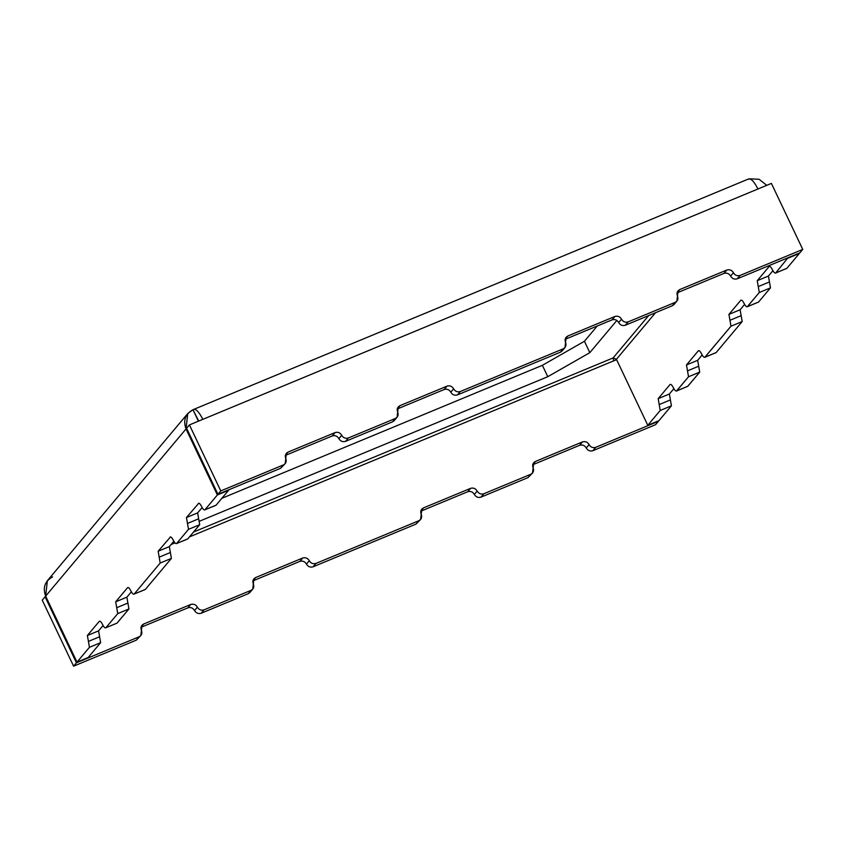 <?xml version="1.0" encoding="UTF-8"?>
<svg xmlns="http://www.w3.org/2000/svg" width="845" height="845" viewBox="0 0 845 845"><rect width="100%" height="100%" fill="white"/><g stroke="black" fill="none" stroke-linecap="round" stroke-linejoin="round"><path stroke-width="1.27" d="M597.257 326.001L584.423 341.274L589.831 352.65L616.882 320.435L589.831 352.65L547.761 376.701L199.578 521.175L547.761 376.701L542.363 365.315L584.423 341.274L597.257 326.001M221.865 498.307L542.363 365.315L221.865 498.307M193.547 532.023L613.111 357.921L648.696 315.544L613.111 357.921L613.628 360.878L616.607 359.643L189.47 536.881L613.628 360.878L613.111 357.921L193.547 532.023M658.403 421.317L595.736 447.322L592.905 450.691L655.572 424.686L658.403 421.317L655.572 424.686L592.905 450.691C590.063 451.526 587.845 450.628 586.261 447.998C584.677 445.368 582.458 444.47 579.628 445.304L532.614 464.813L535.445 461.444L582.458 441.935C585.289 441.101 587.507 441.998 589.092 444.628C590.676 447.258 592.894 448.156 595.736 447.322L658.403 421.317M283.307 465.077L280.614 468.288L283.445 464.919L220.767 490.924L189.428 424.908L202.853 419.331C198.723 411.357 195.438 408.146 192.977 409.719L198.374 421.106L197.846 421.412L198.744 421.042L192.977 409.719C195.438 408.146 198.723 411.357 202.853 419.331L771.4 183.407L189.428 424.908L220.767 490.924L283.445 464.919C286.011 463.504 286.782 461.37 285.758 458.508C284.744 455.645 285.515 453.501 288.071 452.096L335.085 432.587C337.916 431.753 340.134 432.661 341.718 435.281C343.313 437.911 345.52 438.808 348.362 437.974L395.365 418.476C397.932 417.06 398.703 414.927 397.678 412.064C396.664 409.202 397.435 407.058 399.991 405.653L447.005 386.144C449.836 385.32 452.054 386.218 453.638 388.848C455.233 391.467 457.441 392.365 460.282 391.541L563.245 348.816C565.801 347.401 566.572 345.267 565.558 342.405C564.544 339.542 565.316 337.398 567.872 335.993L614.875 316.484C617.716 315.66 619.934 316.558 621.519 319.178C623.103 321.808 625.321 322.705 628.152 321.871L675.166 302.373C677.722 300.957 678.493 298.824 677.479 295.961C676.454 293.099 677.225 290.955 679.792 289.55L726.795 270.041C729.636 269.217 731.844 270.115 733.439 272.745C735.023 275.364 737.241 276.262 740.072 275.438L802.75 249.423L771.4 183.407L802.75 249.423L740.072 275.438L737.241 278.808C734.411 279.632 732.192 278.734 730.608 276.114C729.013 273.484 726.806 272.586 723.964 273.41L676.961 292.919L679.792 289.55L678.049 290.828L676.908 301.095L672.335 305.742L625.321 325.251C622.49 326.075 620.272 325.177 618.688 322.547C617.103 319.928 614.885 319.03 612.044 319.854L565.041 339.363L567.872 335.993L566.129 337.261L564.988 347.538L563.245 348.816L460.282 391.541L457.451 394.911L560.415 352.185L563.245 348.816L560.415 352.185L457.451 394.911C454.61 395.735 452.402 394.837 450.807 392.217C449.223 389.587 447.005 388.689 444.174 389.513L397.161 409.022L399.991 405.653L398.248 406.931L397.108 417.198L392.534 421.845L345.531 441.354C342.69 442.178 340.482 441.28 338.887 438.65C337.303 436.031 335.085 435.133 332.254 435.957L285.251 455.466L288.071 452.096L286.328 453.364L285.188 463.641L280.614 468.288L217.947 494.293L186.597 428.278L217.947 494.293L280.614 468.288L285.188 463.641M658.973 420.641L647.777 425.288L616.428 359.273L613.111 357.921L616.428 359.273L647.777 425.288L658.973 420.641L671.426 405.811L669.367 394.013L658.17 398.66L659.206 404.554L670.391 399.917L659.206 404.554L660.23 410.459L671.426 405.811L660.23 410.459L647.777 425.288L660.23 410.459L658.17 398.66L669.367 394.013L673.856 388.668L669.367 394.013L671.426 405.811L658.973 420.641M799.349 253.468L788.163 258.116L799.349 253.468L786.896 268.298L775.499 273.104L786.896 268.298L799.349 253.468M766.785 185.33L759.127 179.288L749.684 178.823L759.127 179.288L766.785 185.33M769.33 266.376L769.119 266.534C769.943 266.017 771.041 267.083 772.414 269.745C773.788 272.396 774.886 273.474 775.71 272.946L787.984 257.746L775.71 272.946C774.886 273.474 773.788 272.396 772.414 269.745C771.041 267.083 769.943 266.017 769.119 266.534L757.236 280.688L758.261 286.592L769.457 281.945L768.422 276.051L757.236 280.688L768.422 276.051L772.911 270.706L768.422 276.051L769.457 281.945L758.261 286.592L759.296 292.497L770.482 287.849L769.457 281.945L770.482 287.849L759.296 292.497L747.202 306.809L758.599 302.003L747.402 306.65C746.589 307.179 745.491 306.101 744.107 303.45C742.734 300.788 741.635 299.721 740.822 300.239L728.929 314.393L729.964 320.297L741.149 315.65L740.125 309.756L728.929 314.393L740.125 309.756L744.614 304.411L740.125 309.756L741.149 315.65L729.964 320.297L730.988 326.202L742.185 321.554L741.149 315.65L742.185 321.554L730.988 326.202L704.741 357.361L716.148 352.566L704.952 357.203C704.128 357.731 703.029 356.664 701.656 354.002C700.283 351.34 699.185 350.274 698.361 350.791L698.826 350.601M187.748 413.543L47.362 580.716L45.651 596.116L186.027 428.954L187.748 413.543L192.977 409.719C185.287 413.944 182.974 420.356 186.027 428.954L217.376 494.969L228.572 490.322L216.109 505.152L204.923 509.799L217.376 494.969L204.923 509.799L216.109 505.152L228.572 490.322L217.376 494.969L186.027 428.954L45.651 596.116L76.99 662.142L88.186 657.495L100.639 642.665L99.604 636.76L88.419 641.408L89.443 647.312L100.639 642.665L89.443 647.312L76.99 662.142L89.443 647.312L88.419 641.408L99.604 636.76L98.58 630.866L87.384 635.503L88.419 641.408L87.384 635.503L98.58 630.866L103.069 625.511L98.58 630.866L100.639 642.665L88.186 657.495L76.99 662.142L45.651 596.116C42.588 587.529 44.901 581.117 52.591 576.892M799.919 252.803L737.241 278.808L799.919 252.803L802.75 249.423L799.919 252.803M675.028 302.531L672.335 305.742L674.078 304.464L676.908 301.095M563.108 348.974L560.415 352.185L562.157 350.907L564.988 347.538M395.228 418.634L392.534 421.845L394.277 420.567L397.108 417.198M192.977 409.719L748.712 178.897M757.976 188.984C753.846 181.01 750.55 177.799 748.089 179.372C750.55 177.799 753.846 181.01 757.976 188.984M138.971 636.961L136.267 640.172L73.6 666.177L42.25 600.161L45.081 596.792L76.43 662.807L139.098 636.803C141.664 635.398 142.435 633.254 141.421 630.391C140.397 627.529 141.168 625.395 143.734 623.98L190.738 604.481C193.579 603.647 195.786 604.545 197.371 607.175C198.966 609.805 201.173 610.703 204.015 609.868L251.018 590.359C253.584 588.954 254.356 586.821 253.331 583.948C252.317 581.085 253.088 578.952 255.655 577.547L302.658 558.038C305.489 557.204 307.707 558.101 309.291 560.731C310.886 563.361 313.094 564.259 315.935 563.425L418.898 520.7C421.465 519.295 422.236 517.151 421.211 514.288C420.197 511.426 420.968 509.292 423.525 507.877L470.538 488.378C473.369 487.544 475.587 488.442 477.171 491.072C478.766 493.702 480.974 494.6 483.815 493.765L530.818 474.256C533.385 472.851 534.156 470.718 533.132 467.845C532.118 464.982 532.889 462.849 535.445 461.444L533.702 462.711L532.561 472.989L530.818 474.256L483.815 493.765L480.985 497.135C478.143 497.969 475.936 497.071 474.341 494.441C472.756 491.811 470.538 490.913 467.707 491.748L420.694 511.246L423.525 507.877L421.782 509.155L420.641 519.432L418.898 520.7L315.935 563.425L313.104 566.794C310.263 567.629 308.055 566.731 306.46 564.101C304.876 561.471 302.668 560.573 299.827 561.407L252.824 580.916L255.655 577.547L253.912 578.814L252.761 589.092L248.187 593.729L201.184 613.238C198.343 614.072 196.135 613.174 194.551 610.544C192.956 607.914 190.748 607.016 187.907 607.851L140.904 627.349L143.734 623.98L141.992 625.258L140.84 635.535L136.267 640.172L140.84 635.535M530.681 474.415L527.988 477.626L480.985 497.135L527.988 477.626L532.561 472.989M418.761 520.858L416.067 524.069L313.104 566.794L416.067 524.069L420.641 519.432M250.891 590.518L248.187 593.729L249.93 592.461L252.761 589.092M174.968 542.891L171.102 544.507L174.968 542.891M45.82 596.486L45.081 596.792L45.82 596.486M775.71 272.946L786.695 268.456M741.023 300.081L740.822 300.239C741.635 299.721 742.734 300.788 744.107 303.45C745.491 306.101 746.589 307.179 747.402 306.65L758.387 302.161M698.572 350.643L698.361 350.791C699.185 350.274 700.283 351.34 701.656 354.002C703.029 356.664 704.128 357.731 704.952 357.203L715.937 352.714M676.644 390.908L688.538 376.754L686.478 364.955L698.361 350.791L686.478 364.955L697.664 360.308L698.699 366.212L697.664 360.308L686.478 364.955L687.503 370.849L698.699 366.212L687.503 370.849L688.538 376.754L699.723 372.106L698.699 366.212L699.723 372.106L688.538 376.754L676.444 391.066L687.841 386.26L676.644 390.908C675.831 391.436 674.732 390.369 673.359 387.707C671.976 385.045 670.877 383.979 670.064 384.496L658.17 398.66L670.064 384.496C670.877 383.979 671.976 385.045 673.359 387.707C674.732 390.369 675.831 391.436 676.644 390.908L687.841 386.26L699.723 372.106L687.629 386.418M586.261 447.998C587.845 450.628 590.063 451.526 592.905 450.691L595.736 447.322C592.894 448.156 590.676 447.258 589.092 444.628L586.261 447.998L589.092 444.628C587.507 441.998 585.289 441.101 582.458 441.935L579.628 445.304C582.458 444.47 584.677 445.368 586.261 447.998M474.341 494.441C475.936 497.071 478.143 497.969 480.985 497.135L483.815 493.765C480.974 494.6 478.766 493.702 477.171 491.072L474.341 494.441L477.171 491.072C475.587 488.442 473.369 487.544 470.538 488.378L467.707 491.748C470.538 490.913 472.756 491.811 474.341 494.441M306.46 564.101C308.055 566.731 310.263 567.629 313.104 566.794L315.935 563.425C313.094 564.259 310.886 563.361 309.291 560.731L306.46 564.101L309.291 560.731C307.707 558.101 305.489 557.204 302.658 558.038L299.827 561.407C302.668 560.573 304.876 561.471 306.46 564.101M194.551 610.544C196.135 613.174 198.343 614.072 201.184 613.238L204.015 609.868C201.173 610.703 198.966 609.805 197.371 607.175L194.551 610.544L197.371 607.175C195.786 604.545 193.579 603.647 190.738 604.481L187.907 607.851C190.748 607.016 192.956 607.914 194.551 610.544M105.857 627.761L117.054 623.114L105.857 627.761C105.044 628.279 103.946 627.212 102.572 624.55C101.189 621.899 100.09 620.821 99.277 621.35L87.384 635.503L99.277 621.35C100.09 620.821 101.189 621.899 102.572 624.55C103.946 627.212 105.044 628.279 105.857 627.761L117.751 613.607L128.936 608.96L126.877 597.161L115.691 601.798L116.716 607.703L127.912 603.055L116.716 607.703L117.751 613.607L115.691 601.798L126.877 597.161L131.366 591.817L126.877 597.161L128.936 608.96L117.751 613.607L105.857 627.761L117.054 623.114L128.936 608.96L116.842 623.272M130.869 590.856C129.496 588.194 128.398 587.127 127.574 587.645L115.691 601.798L127.574 587.645C128.398 587.127 129.496 588.194 130.869 590.856C132.242 593.507 133.341 594.574 134.165 594.056L145.361 589.409L134.165 594.056C133.341 594.574 132.242 593.507 130.869 590.856M134.165 594.056L160.201 563.045L171.398 558.408L170.363 552.503L159.177 557.151L160.201 563.045L134.165 594.056L145.15 589.567M158.142 551.246L159.177 557.151L170.363 552.503L169.338 546.599L158.142 551.246L169.338 546.599L173.827 541.254L169.338 546.599L171.398 558.408L160.201 563.045L158.142 551.246L170.5 536.902L158.142 551.246M173.32 540.293C171.947 537.631 170.848 536.564 170.035 537.093C170.848 536.564 171.947 537.631 173.32 540.293C174.704 542.955 175.802 544.022 176.616 543.504L187.812 538.856L176.616 543.504C175.802 544.022 174.704 542.955 173.32 540.293M176.616 543.504L188.509 529.34L199.695 524.703L198.67 518.798L187.474 523.446L188.509 529.34L176.616 543.504L187.601 539.015M186.449 517.541L187.474 523.446L198.67 518.798L197.635 512.894L186.449 517.541L197.635 512.894L202.124 507.549L197.635 512.894L199.695 524.703L188.509 529.34L186.449 517.541L198.797 503.197L186.449 517.541M204.923 509.799C204.099 510.317 203.001 509.25 201.628 506.588C203.001 509.25 204.099 510.317 204.923 509.799L215.908 505.31M201.628 506.588C200.254 503.926 199.156 502.859 198.332 503.388C199.156 502.859 200.254 503.926 201.628 506.588M332.254 435.957C335.085 435.133 337.303 436.031 338.887 438.65L341.718 435.281C340.134 432.661 337.916 431.753 335.085 432.587L332.254 435.957L335.085 432.587L288.071 452.096L285.251 455.466L332.254 435.957M348.362 437.974C345.52 438.808 343.313 437.911 341.718 435.281L338.887 438.65C340.482 441.28 342.69 442.178 345.531 441.354L348.362 437.974L345.531 441.354L392.534 421.845L395.365 418.476L348.362 437.974M460.282 391.541C457.441 392.365 455.233 391.467 453.638 388.848L450.807 392.217C452.402 394.837 454.61 395.735 457.451 394.911L460.282 391.541M444.174 389.513C447.005 388.689 449.223 389.587 450.807 392.217L453.638 388.848C452.054 386.218 449.836 385.32 447.005 386.144L444.174 389.513L447.005 386.144L399.991 405.653L397.161 409.022L444.174 389.513M628.152 321.871C625.321 322.705 623.103 321.808 621.519 319.178L618.688 322.547C620.272 325.177 622.49 326.075 625.321 325.251L628.152 321.871L625.321 325.251L672.335 305.742L675.166 302.373L628.152 321.871M612.044 319.854C614.885 319.03 617.103 319.928 618.688 322.547L621.519 319.178C619.934 316.558 617.716 315.66 614.875 316.484L612.044 319.854L614.875 316.484L567.872 335.993L565.041 339.363L612.044 319.854M723.964 273.41C726.806 272.586 729.013 273.484 730.608 276.114L733.439 272.745C731.844 270.115 729.636 269.217 726.795 270.041L723.964 273.41L726.795 270.041L679.792 289.55L676.961 292.919L723.964 273.41M730.608 276.114C732.192 278.734 734.411 279.632 737.241 278.808L740.072 275.438C737.241 276.262 735.023 275.364 733.439 272.745L730.608 276.114M582.458 441.935L535.445 461.444L532.614 464.813L579.628 445.304L582.458 441.935M470.538 488.378L423.525 507.877L420.694 511.246L467.707 491.748L470.538 488.378M302.658 558.038L255.655 577.547L252.824 580.916L299.827 561.407L302.658 558.038M190.738 604.481L143.734 623.98L140.904 627.349L187.907 607.851L190.738 604.481M697.664 360.308L702.153 354.963L697.664 360.308M220.767 490.924L217.947 494.293L220.767 490.924M145.361 589.409L171.398 558.408L145.361 589.409M187.812 538.856L199.695 524.703L187.812 538.856M758.599 302.003L770.482 287.849L758.599 302.003M716.148 352.566L742.185 321.554L716.148 352.566M704.952 357.203L730.988 326.202L728.929 314.393L740.822 300.239M747.402 306.65L759.296 292.497L757.236 280.688L769.119 266.534M655.53 312.713L616.428 359.273L655.53 312.713M189.428 424.908L186.597 428.278L189.428 424.908M45.081 596.792L42.25 600.161L73.6 666.177L76.43 662.807L45.081 596.792M73.6 666.177L136.267 640.172L139.098 636.803L76.43 662.807L73.6 666.177M251.018 590.359L204.015 609.868L201.184 613.238L248.187 593.729L251.018 590.359M547.761 376.701L589.831 352.65L584.423 341.274L542.363 365.315L547.761 376.701"/></g></svg>
